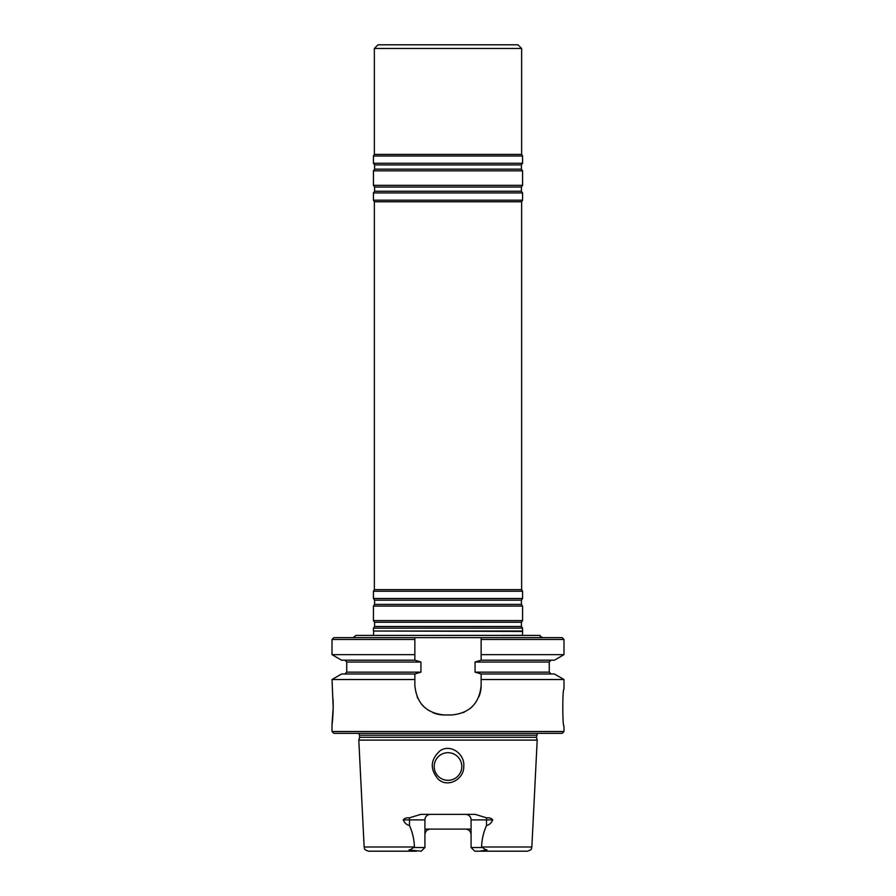 <?xml version="1.0" encoding="UTF-8"?>
<svg xmlns="http://www.w3.org/2000/svg" width="896" height="896" viewBox="0 0 896 896"><rect width="100%" height="100%" fill="white"/><g stroke="black" fill="none" stroke-linecap="round" stroke-linejoin="round"><path stroke-width="1.34" d="M522.57 628.163L373.43 628.163L373.43 631.019L522.57 631.019L522.57 628.163L521.394 626.494L521.394 622.261L522.57 620.592L373.43 620.592L374.606 622.261L374.606 626.494L373.43 628.163M521.64 589.646L374.36 589.646L374.36 201.779L521.64 201.779L521.64 589.646L522.57 591.237L522.57 598.494L521.394 600.174L521.394 604.397L522.57 606.077L373.43 606.077L373.43 620.592M522.57 606.077L522.57 620.592M522.57 598.494L373.43 598.494L374.606 600.174L374.606 604.397L373.43 606.077M522.57 591.237L373.43 591.237L373.43 598.494M521.64 201.779L522.57 200.189L373.43 200.189L374.36 201.779M521.64 48.485L374.36 48.485L378.034 44.8L517.966 44.8L521.64 48.485L521.64 154.403L522.57 156.005L522.57 163.262L521.394 164.931L521.394 169.165L522.57 170.834L522.57 185.349L521.394 187.029L521.394 191.251L522.57 192.931L373.43 192.931L373.43 200.189M522.57 192.931L522.57 200.189M522.57 185.349L373.43 185.349L374.606 187.029L374.606 191.251L373.43 192.931M522.57 170.834L373.43 170.834L373.43 185.349M522.57 163.262L373.43 163.262L374.606 164.931L374.606 169.165L373.43 170.834M522.57 156.005L373.43 156.005L373.43 163.262M521.64 154.403L374.36 154.403L373.43 156.005M373.43 635.421L522.57 635.354L522.57 631.019M448 780.315A13.81 13.81 0 0 0 459.962 759.606A13.81 13.81 0 0 0 436.038 759.606A13.81 13.81 0 0 0 448 780.315M409.494 825.552L409.494 819.896L403.267 819.896C404.589 822.976 406.661 824.858 409.494 825.552C412.462 832.104 414.12 839.25 414.445 847L410.435 849.598C408.453 849.811 408.542 850.002 410.704 850.181L421.232 851.2L424.917 847.515L424.917 819.896A5.522 5.522 0 0 1 430.438 814.374A5.522 5.522 0 0 0 424.917 819.896L409.494 819.896A5.522 2.509 90 0 0 409.315 817.88L420.762 814.374L475.238 814.374L486.685 817.88C489.339 817.51 491.355 818.182 492.733 819.896L486.506 819.896L486.506 825.552C489.328 824.858 491.4 822.976 492.733 819.896M485.565 849.598C487.547 849.811 487.458 850.002 485.296 850.181L485.565 849.598L481.555 847L531.854 847C530.97 848.299 533.277 849.262 527.442 851.2L474.768 851.2L471.083 847.515L471.083 819.896A5.522 5.522 0 0 0 465.562 814.374A5.522 5.522 0 0 1 471.083 819.896L486.506 819.896A5.522 2.509 90 0 1 486.685 817.88M448 752.696A13.81 13.81 0 0 0 434.19 766.506A13.81 13.81 0 0 0 448 780.315A13.81 13.81 0 0 0 461.81 766.506A13.81 13.81 0 0 0 448 752.696M414.579 847.515L424.917 847.515M416.349 851.2L368.558 851.2C362.723 849.262 365.03 848.299 364.146 847L358.803 740.107L537.197 740.107L536.446 737.296L359.554 737.296L358.803 740.107M471.083 834.635A5.522 5.522 0 0 0 468.026 829.685A5.522 5.522 0 0 1 471.083 834.635C470.702 831.219 468.866 829.382 465.562 829.102L430.438 829.102C427.134 829.382 425.298 831.219 424.917 834.635A5.522 5.522 0 0 1 428.49 829.461A5.522 5.522 0 0 0 424.917 834.635M485.296 850.181L479.651 851.2M481.421 847.515L471.083 847.515M438.088 779.05C447.675 788.402 464.251 779.173 463.747 766.506C465.192 754.342 450.677 743.277 439.902 750.893C430.394 759.64 429.789 769.026 438.088 779.05M481.555 847C481.891 839.238 483.538 832.082 486.506 825.552M403.267 819.896C404.656 818.182 406.672 817.51 409.315 817.88M471.083 829.102L465.562 829.102M430.438 829.102L424.917 829.102M537.432 733.365L536.446 737.296M562.15 733.365L333.85 733.365L332.013 731.528L563.987 731.528L562.15 733.365M332.584 695.666C334.096 705.085 332.293 724.898 332.013 724.17L333.2 707.594L332.013 679.526L414.859 679.526L414.859 673.994L341.589 673.994L332.013 679.526M563.987 679.526L481.141 679.526L481.141 673.994L554.411 673.994L563.987 679.526L563.987 689.181C562.397 688.061 562.408 727.104 563.987 726.006L563.987 731.528M481.141 679.526L481.141 685.496C479.405 703.405 469.582 713.227 451.685 714.963L444.315 714.963C426.429 713.25 416.618 703.427 414.859 685.496L414.859 679.526M481.141 685.496A29.456 29.456 0 0 1 478.878 696.819M472.506 706.339A29.456 29.456 0 0 1 469.706 708.792M464.464 712.04A29.456 29.456 0 0 1 463.008 712.69M444.315 714.963A29.456 29.456 0 0 1 433.014 712.701M423.506 706.35A29.456 29.456 0 0 1 421.288 703.864M417.861 698.466A29.456 29.456 0 0 1 417.133 696.842M414.859 673.994L420.941 672.157L346.741 672.157L344.904 673.994M481.141 673.994L475.059 672.157L549.259 672.157L549.259 662.032L475.059 662.032L481.141 660.184L554.411 660.184L563.987 654.651L481.141 654.651L481.141 637.638L481.141 639.475L563.987 639.475L562.15 637.638L414.859 637.638L414.859 654.651L332.013 654.651L332.013 639.475L414.859 639.475L414.859 637.638L333.85 637.638L332.013 639.475M332.013 654.651L341.589 660.184L414.859 660.184L414.859 654.651M475.059 662.032L475.059 672.157M414.859 660.184L420.941 662.032L420.941 672.157M481.141 660.184L481.141 654.651M542.909 637.638C540.456 636.608 539.504 635.869 540.053 635.421L355.947 635.421L353.091 637.638M521.394 626.494L374.606 626.494M521.394 622.261L374.606 622.261M521.394 604.397L374.606 604.397M521.394 600.174L374.606 600.174M521.394 191.251L374.606 191.251M521.394 187.029L374.606 187.029M521.394 169.165L374.606 169.165M521.394 164.931L374.606 164.931M522.256 631.422L373.43 631.019M410.704 850.181L410.435 849.598M414.445 847L364.146 847M536.446 735.213L359.554 735.213L359.554 737.296M420.941 662.032L346.741 662.032L344.904 660.184M374.36 589.646L373.43 591.237M374.36 48.485L374.36 154.403M373.43 635.354L373.744 631.422M531.854 847L537.197 740.107M359.554 735.213L358.568 733.365M332.013 724.17L332.013 731.528M549.259 672.157L551.096 673.994M346.741 662.032L346.741 672.157M549.259 662.032L551.096 660.184M563.987 639.475L563.987 654.651"/></g></svg>
